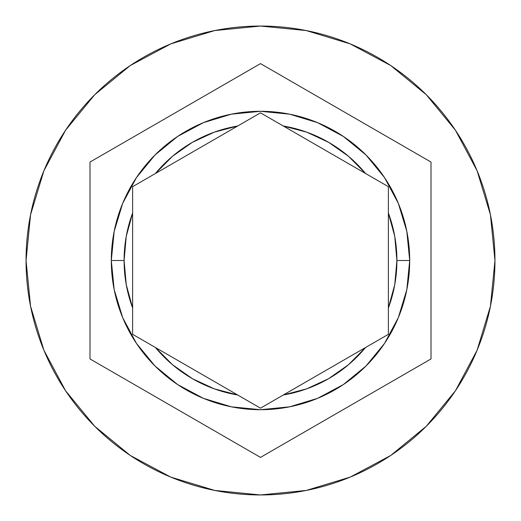 <?xml version="1.0" encoding="UTF-8"?>
<svg xmlns="http://www.w3.org/2000/svg" width="521" height="521" viewBox="0 0 521 521"><rect width="100%" height="100%" fill="white"/><g stroke="black" fill="none" stroke-linecap="round" stroke-linejoin="round"><path stroke-width="0.78" d="M114.171 289.604L111.305 260.5A149.195 149.195 0 0 1 260.5 111.305A149.195 149.195 0 0 1 409.695 260.5A149.195 149.195 0 0 0 260.5 111.305A149.195 149.195 0 0 0 111.305 260.5L124.096 260.5A136.404 136.404 0 0 1 132.621 213.03L132.621 186.668L155.453 173.486A136.404 136.404 0 0 1 237.667 126.017L260.5 112.836L283.333 126.017A136.404 136.404 0 0 1 365.547 173.486L388.379 186.668L388.379 213.03A136.404 136.404 0 0 1 396.904 260.5L409.695 260.5L406.836 289.572M26.05 260.5A234.45 234.45 0 0 1 260.5 26.05A234.45 234.45 0 0 1 494.95 260.5A234.45 234.45 0 0 0 260.5 26.05A234.45 234.45 0 0 0 26.05 260.5L30.557 306.237L43.894 350.223L65.561 390.757L94.718 426.282L130.243 455.439L170.777 477.106L214.763 490.443L260.5 494.95L306.237 490.443L350.223 477.106L390.757 455.439L426.282 426.282L455.439 390.757L477.106 350.223L490.443 306.237L494.95 260.5L490.443 214.763L477.106 170.777L455.439 130.243L426.282 94.718L390.757 65.561L350.223 43.894L306.237 30.557L260.5 26.05L214.763 30.557L170.777 43.894L130.243 65.561L94.718 94.718L65.561 130.243L43.894 170.777L30.557 214.763L26.05 260.5A234.45 234.45 0 0 0 260.5 494.95A234.45 234.45 0 0 0 494.95 260.5A234.45 234.45 0 0 1 260.5 494.95A234.45 234.45 0 0 1 26.05 260.5M155.453 347.514A136.404 136.404 0 0 0 237.667 394.983L155.453 347.514L172.49 364.713L192.295 378.63L214.255 388.829L237.667 394.983L260.5 408.164L283.333 394.983L306.745 388.829L328.705 378.63L348.51 364.713L365.547 347.514L260.5 408.164L256.873 406.074L132.621 334.332L155.453 347.514L132.621 334.332L132.621 213.03L126.238 236.384L124.096 260.5L126.238 284.616L132.621 307.97L132.621 334.332L132.621 213.03M388.379 213.03L388.379 307.97L394.762 284.616L396.904 260.5L394.762 236.384L388.379 213.03L388.379 186.668L365.547 173.486L348.51 156.287L328.705 142.37L306.745 132.171L283.333 126.017L388.379 186.668L388.379 334.332L388.379 307.97L388.379 334.332L283.333 394.983A136.404 136.404 0 0 0 365.547 347.514L388.379 334.332M132.621 186.668L237.667 126.017L214.255 132.171L192.295 142.37L172.49 156.287L155.453 173.486L132.621 186.668L260.5 112.836L283.333 126.017L260.5 112.836L237.667 126.017L260.5 112.836L365.547 173.486M260.5 63.614L431.01 162.057L431.01 358.943L260.5 457.386L89.99 358.943L89.99 162.057L260.5 63.614L431.01 162.057L260.5 63.614L89.99 162.057L89.99 358.943L260.5 457.386L431.01 358.943L431.01 162.057L431.01 358.943L260.5 457.386L89.99 358.943L89.99 162.057L260.5 63.614M406.823 289.637L398.363 317.536M398.318 317.654L384.576 343.346M384.524 343.43L366.022 365.97M365.996 365.996L343.391 384.55L317.641 398.318M317.55 398.357L289.669 406.816M289.539 406.842L260.578 409.695M260.422 409.695L231.461 406.842M231.331 406.816L203.45 398.357M203.405 398.337L177.609 384.55L155.004 365.996M154.978 365.97L136.476 343.43M136.424 343.346L122.682 317.654M122.637 317.536L114.177 289.637M406.829 231.396L409.695 260.5A149.195 149.195 0 0 1 260.5 409.695A149.195 149.195 0 0 1 111.305 260.5L114.164 231.428M114.177 231.363L122.637 203.464M122.682 203.346L136.424 177.654M136.476 177.57L154.978 155.03M155.004 155.004L177.609 136.45L203.359 122.682M203.45 122.643L231.331 114.184M231.461 114.158L260.422 111.305M260.578 111.305L289.539 114.158M289.669 114.184L317.55 122.643M317.595 122.663L343.391 136.45L365.996 155.004M366.022 155.03L384.524 177.57M384.576 177.654L398.318 203.346M398.363 203.464L406.823 231.363M132.621 307.97A136.404 136.404 0 0 1 124.096 260.5L111.305 260.5A149.195 149.195 0 0 0 260.5 409.695A149.195 149.195 0 0 0 409.695 260.5L396.904 260.5A136.404 136.404 0 0 1 388.379 307.97"/></g></svg>
